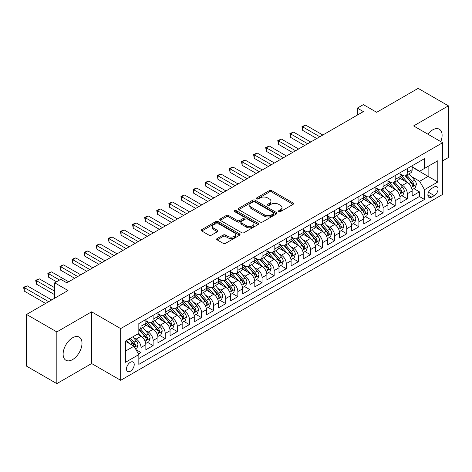 <?xml version="1.0" encoding="UTF-8"?>
<svg xmlns="http://www.w3.org/2000/svg" width="472" height="472" viewBox="0 0 472 472"><rect width="100%" height="100%" fill="white"/><g stroke="black" fill="none" stroke-linecap="round" stroke-linejoin="round"><path stroke-width="0.71" d="M278.793 211.633A1.174 0.678 0 0 0 280.457 211.633L293.077 204.341A1.681 0.968 0 0 0 293.572 203.656A1.681 0.968 0 0 0 293.077 202.972L271.695 190.623A1.681 0.968 0 0 0 269.317 190.623L256.691 197.91A1.174 0.678 0 0 0 256.349 198.393A1.174 0.678 0 0 0 256.691 198.871A1.174 0.678 0 0 0 258.355 198.871L259.989 197.927A5.375 3.103 0 0 1 267.594 197.927L269.376 198.96A5.375 3.103 0 0 1 270.952 201.155A5.375 3.103 0 0 1 269.376 203.349L267.742 204.293A1.174 0.678 0 0 0 267.4 204.771A1.174 0.678 0 0 0 267.742 205.249A1.174 0.678 0 0 0 269.406 205.249L271.04 204.305A5.375 3.103 0 0 1 278.645 204.305L280.427 205.338A5.375 3.103 0 0 1 282.002 207.532A5.375 3.103 0 0 1 280.427 209.727L278.793 210.671A1.174 0.678 0 0 0 278.45 211.149A1.174 0.678 0 0 0 278.793 211.633L278.793 210.671M72.564 359.587A13.352 7.711 120 0 0 81.284 347.823A13.352 7.711 120 0 0 79.237 337.126A13.352 7.711 120 0 0 72.564 337.787A13.352 7.711 120 0 0 63.838 349.551A13.352 7.711 120 0 0 65.885 360.248A13.352 7.711 120 0 0 72.564 359.587M440.795 141.635A13.352 7.711 120 0 0 439.338 129.222A13.352 7.711 120 0 0 432.665 129.883A13.352 7.711 120 0 0 427.862 134.166M130.36 371.222A5.475 3.162 120 0 0 133.936 366.396A5.475 3.162 120 0 0 133.098 362.006A5.475 3.162 120 0 0 130.36 362.278A5.475 3.162 120 0 0 126.779 367.104A5.475 3.162 120 0 0 127.623 371.493A5.475 3.162 120 0 0 130.36 371.222M217.161 238.502A1.681 0.968 0 0 0 216.666 239.186A1.681 0.968 0 0 0 217.161 239.876L223.162 243.34A1.681 0.968 0 0 0 225.533 243.34L239.558 235.245A1.681 0.968 0 0 0 240.047 234.56A1.681 0.968 0 0 0 239.558 233.87L218.17 221.527A1.681 0.968 0 0 0 215.792 221.527L201.774 229.622A1.681 0.968 0 0 0 201.278 230.306A1.681 0.968 0 0 0 201.774 230.991L209.019 235.174A1.681 0.968 0 0 0 211.397 235.174L217.397 231.711A1.681 0.968 0 0 0 217.887 231.026A1.681 0.968 0 0 0 217.397 230.342L213.804 228.265A4.496 2.596 0 0 1 212.488 226.43A4.496 2.596 0 0 1 215.262 224.035A4.496 2.596 0 0 1 220.158 224.595L234.236 232.725A4.496 2.596 0 0 1 235.552 234.56A4.496 2.596 0 0 1 232.779 236.956A4.496 2.596 0 0 1 227.882 236.395L225.533 235.038A1.681 0.968 0 0 0 223.162 235.038L217.161 238.502L217.161 239.876M442.653 160.875L448.4 157.554L448.4 105.84L418.139 88.37L376.68 112.306L363.369 104.619L357.316 108.112L363.369 111.604L66.812 282.822L60.758 279.33L54.711 282.822L54.711 298.198M56.829 331.916L56.829 383.63L91.627 363.54L91.627 311.821L56.829 331.916L26.568 314.446L68.021 290.51L54.711 282.822M91.627 311.821L120.679 328.595L442.653 142.703L442.653 194.417L120.679 380.308L120.679 328.595M448.4 105.84L413.602 125.935L442.653 142.703M260.107 222.005A1.681 0.968 0 0 0 262.485 222.005L276.503 213.91A1.681 0.968 0 0 0 276.999 213.226A1.681 0.968 0 0 0 276.503 212.542L255.122 200.193A1.681 0.968 0 0 0 252.744 200.193L238.726 208.288A1.681 0.968 0 0 0 238.23 208.972A1.681 0.968 0 0 0 238.726 209.656L260.107 222.005M235.091 211.887A1.174 0.678 0 0 1 236.289 212.052L236.289 210.654L258.031 223.209A1.681 0.968 0 0 1 258.52 223.893A1.681 0.968 0 0 1 258.031 224.578L244.012 232.672A1.681 0.968 0 0 1 241.635 232.672L220.247 220.324L220.247 218.955A1.681 0.968 0 0 0 219.757 219.639A1.681 0.968 0 0 0 220.247 220.324M220.247 218.955L226.247 215.492A1.681 0.968 0 0 1 228.625 215.492L237.298 220.495A1.681 0.968 0 0 0 239.676 220.495L243.652 218.2A1.681 0.968 0 0 0 244.148 217.515A1.681 0.968 0 0 0 243.652 216.825L234.625 211.615A1.174 0.678 0 0 1 234.277 211.131A1.174 0.678 0 0 1 235.003 210.506A1.174 0.678 0 0 1 236.289 210.654M56.829 383.63L26.568 366.16L26.568 314.446M138.502 354.018L141.01 352.566L135.989 349.663M133.133 337.321L136.172 339.079A6.85 3.953 60 0 1 141.01 347.463L145.854 344.666L145.854 349.77L153.117 345.575L147.606 342.401M145.234 330.335L148.273 332.087A6.85 3.953 60 0 1 153.117 340.477L157.955 337.681L157.955 342.784L165.218 338.589L159.713 335.409M157.341 323.349L160.38 325.102A6.85 3.953 60 0 1 165.218 333.486L170.062 330.695L170.062 335.793L177.325 331.604L171.82 328.423M169.442 316.358L172.481 318.11A6.85 3.953 60 0 1 177.325 326.5L182.168 323.703L182.168 328.807L189.431 324.612L183.921 321.432M181.549 309.372L184.587 311.125A6.85 3.953 60 0 1 189.431 319.509L194.269 316.718L194.269 321.815L201.532 317.627L196.028 314.446M193.65 302.381L196.694 304.139A6.85 3.953 60 0 1 201.532 312.523L206.376 309.726L206.376 314.83L213.639 310.635L208.128 307.455M205.757 295.395L208.795 297.148A6.85 3.953 60 0 1 213.639 305.531L218.477 302.741L218.477 307.838L225.74 303.649L220.235 300.469M217.863 288.404L220.902 290.162A6.85 3.953 60 0 1 225.74 298.546L230.584 295.749L230.584 300.853L237.847 296.658L232.336 293.478M229.964 281.418L233.003 283.171A6.85 3.953 60 0 1 237.847 291.56L242.685 288.764L242.685 293.861L249.948 289.672L244.443 286.492M242.071 274.427L245.11 276.185A6.85 3.953 60 0 1 249.948 284.569L254.792 281.772L254.792 286.876L262.054 282.681L256.55 279.501M254.172 267.441L257.21 269.193A6.85 3.953 60 0 1 262.054 277.583L266.898 274.787L266.898 279.884L274.161 275.695L268.651 272.515M266.279 260.45L269.317 262.208A6.85 3.953 60 0 1 274.161 270.592L278.999 267.795L278.999 272.899L286.262 268.704L280.757 265.524M278.38 253.464L281.424 255.216A6.85 3.953 60 0 1 286.262 263.606L291.106 260.81L291.106 265.913L298.369 261.718L292.858 258.538M290.486 246.472L293.525 248.231A6.85 3.953 60 0 1 298.369 256.615L303.207 253.818L303.207 258.921L310.47 254.727L304.965 251.547M302.593 239.487L305.632 241.239A6.85 3.953 60 0 1 310.47 249.629L315.314 246.832L315.314 251.936L322.577 247.741L317.066 244.561M314.694 232.501L317.733 234.254A6.85 3.953 60 0 1 322.577 242.637L327.421 239.841L327.421 244.944L334.678 240.749L329.173 237.575M326.801 225.51L329.839 227.262A6.85 3.953 60 0 1 334.678 235.652L339.521 232.855L339.521 237.959L346.784 233.764L341.28 230.584M338.902 218.524L341.94 220.276A6.85 3.953 60 0 1 346.784 228.66L351.628 225.87L351.628 230.967L358.891 226.778L353.38 223.598M351.009 211.533L354.047 213.285A6.85 3.953 60 0 1 358.891 221.675L363.729 218.878L363.729 223.982L370.992 219.787L365.487 216.607M363.11 204.547L366.154 206.299A6.85 3.953 60 0 1 370.992 214.683L375.836 211.893L375.836 216.99L383.099 212.801L377.588 209.621M375.216 197.556L378.255 199.314A6.85 3.953 60 0 1 383.099 207.698L387.937 204.901L387.937 210.005L395.2 205.81L389.695 202.63M387.323 190.57L390.362 192.322A6.85 3.953 60 0 1 395.2 200.706L400.044 197.915L400.044 203.013L407.306 198.824L407.306 193.721A6.85 3.953 -120 0 0 402.463 185.337L399.424 183.578M401.796 195.644L407.306 198.824M145.854 344.666A6.85 3.953 -120 0 0 141.01 336.282L137.381 334.188M157.955 337.681A6.85 3.953 -120 0 0 153.117 329.297L145.63 324.972M170.062 330.695A6.85 3.953 -120 0 0 165.218 322.305L157.737 317.986M182.168 323.703A6.85 3.953 -120 0 0 177.325 315.32L169.837 310.995M194.269 316.718A6.85 3.953 -120 0 0 189.431 308.328L181.944 304.009M206.376 309.726A6.85 3.953 -120 0 0 201.532 301.342L194.045 297.018M218.477 302.741A6.85 3.953 -120 0 0 213.639 294.351L206.152 290.032M230.584 295.749A6.85 3.953 -120 0 0 225.74 287.365L218.259 283.041M242.685 288.764A6.85 3.953 -120 0 0 237.847 280.374L230.36 276.055M254.792 281.772A6.85 3.953 -120 0 0 249.948 273.388L242.466 269.064M266.898 274.787A6.85 3.953 -120 0 0 262.054 266.397L254.567 262.078M278.999 267.795A6.85 3.953 -120 0 0 274.161 259.411L266.674 255.087M291.106 260.81A6.85 3.953 -120 0 0 286.262 252.426L278.775 248.101M303.207 253.818A6.85 3.953 -120 0 0 298.369 245.434L290.882 241.115M315.314 246.832A6.85 3.953 -120 0 0 310.47 238.448L302.989 234.124M327.421 239.841A6.85 3.953 -120 0 0 322.577 231.457L315.089 227.138M339.521 232.855A6.85 3.953 -120 0 0 334.678 224.471L327.196 220.147M351.628 225.87A6.85 3.953 -120 0 0 346.784 217.48L339.297 213.161M363.729 218.878A6.85 3.953 -120 0 0 358.891 210.494L351.404 206.17M375.836 211.893A6.85 3.953 -120 0 0 370.992 203.503L363.505 199.184M387.937 204.901A6.85 3.953 -120 0 0 383.099 196.517L375.612 192.192M400.044 197.915A6.85 3.953 -120 0 0 395.2 189.526L387.718 185.207M434.299 186.941L431.638 188.481A5.304 3.062 120 0 0 428.169 193.154A5.304 3.062 120 0 0 428.983 197.408A5.304 3.062 120 0 0 431.638 197.143L434.299 195.609A5.304 3.062 120 0 0 437.762 190.93A5.304 3.062 120 0 0 436.954 186.682A5.304 3.062 120 0 0 434.299 186.941M125.517 351.097L133.989 346.206L138.833 354.59L138.833 364.378L424.493 199.45L424.493 189.667L419.655 181.283L411.531 176.593M138.833 354.59L125.517 362.278L125.517 341.032L138.833 333.35L138.833 323.562L424.493 158.639L424.493 168.421L437.809 160.734L437.809 181.98L424.493 189.667M145.854 320.63L148.273 322.028A6.85 3.953 60 0 0 151.695 322.364L156.539 319.568A6.85 3.953 -120 0 0 157.955 316.435L157.955 312.523M157.955 313.638L160.38 315.036A6.85 3.953 60 0 0 163.802 315.379L168.646 312.582A6.85 3.953 -120 0 0 170.062 309.449L170.062 305.531M170.062 306.652L172.481 308.051A6.85 3.953 60 0 0 175.908 308.387L180.746 305.596A6.85 3.953 -120 0 0 182.168 302.458L182.168 298.546M182.168 299.661L184.587 301.059A6.85 3.953 60 0 0 188.009 301.401L192.853 298.605A6.85 3.953 -120 0 0 194.269 295.472L194.269 291.554M194.269 292.675L196.694 294.074A6.85 3.953 60 0 0 200.116 294.41L204.954 291.619A6.85 3.953 -120 0 0 206.376 288.481L206.376 284.569M206.376 285.69L208.795 287.082A6.85 3.953 60 0 0 212.217 287.424L217.061 284.628A6.85 3.953 -120 0 0 218.477 281.495L218.477 277.583M218.477 278.698L220.902 280.097A6.85 3.953 60 0 0 224.324 280.433L229.168 277.642A6.85 3.953 -120 0 0 230.584 274.503L230.584 270.592M230.584 271.713L233.003 273.105A6.85 3.953 60 0 0 236.431 273.447L241.269 270.651A6.85 3.953 -120 0 0 242.685 267.518L242.685 263.606M242.685 264.721L245.11 266.12A6.85 3.953 60 0 0 248.532 266.462L253.375 263.665A6.85 3.953 -120 0 0 254.792 260.526L254.792 256.615M254.792 257.736L257.21 259.134A6.85 3.953 60 0 0 260.638 259.47L265.476 256.674A6.85 3.953 -120 0 0 266.898 253.541L266.898 249.629M266.898 250.744L269.317 252.142A6.85 3.953 60 0 0 272.739 252.485L277.583 249.688A6.85 3.953 -120 0 0 278.999 246.555L278.999 242.637M278.999 243.758L281.424 245.157A6.85 3.953 60 0 0 284.846 245.493L289.684 242.697A6.85 3.953 -120 0 0 291.106 239.564L291.106 235.652M291.106 236.767L293.525 238.165A6.85 3.953 60 0 0 296.947 238.507L301.791 235.711A6.85 3.953 -120 0 0 303.207 232.578L303.207 228.66M303.207 229.781L305.632 231.18A6.85 3.953 60 0 0 309.054 231.516L313.898 228.719A6.85 3.953 -120 0 0 315.314 225.587L315.314 221.675M315.314 222.79L317.733 224.188A6.85 3.953 60 0 0 321.161 224.53L325.999 221.734A6.85 3.953 -120 0 0 327.421 218.601L327.421 214.683M327.421 215.804L329.839 217.203A6.85 3.953 60 0 0 333.262 217.539L338.105 214.742A6.85 3.953 -120 0 0 339.521 211.609L339.521 207.698M339.521 208.813L341.94 210.211A6.85 3.953 60 0 0 345.368 210.553L350.206 207.757A6.85 3.953 -120 0 0 351.628 204.624L351.628 200.706M351.628 201.827L354.047 203.225A6.85 3.953 60 0 0 357.469 203.562L362.313 200.771A6.85 3.953 -120 0 0 363.729 197.632L363.729 193.721M363.729 194.836L366.154 196.234A6.85 3.953 60 0 0 369.576 196.576L374.414 193.78A6.85 3.953 -120 0 0 375.836 190.647L375.836 186.729M375.836 187.85L378.255 189.248A6.85 3.953 60 0 0 381.677 189.585L386.521 186.794A6.85 3.953 -120 0 0 387.937 183.655L387.937 179.743M387.937 180.864L390.362 182.257A6.85 3.953 60 0 0 393.784 182.599L398.628 179.802A6.85 3.953 -120 0 0 400.044 176.67L400.044 172.758M138.833 358.508L419.407 196.517L419.407 191.833L412.15 196.028L412.15 190.924A6.85 3.953 -120 0 0 407.306 182.54L399.819 178.215M400.044 173.873L402.463 175.271A6.85 3.953 -120 0 0 405.891 175.608A6.85 3.953 -120 0 0 407.306 172.475L407.306 168.563M405.891 175.608L410.728 172.817A6.85 3.953 -120 0 0 412.15 169.678L412.15 165.766M141.01 322.305L141.01 326.217A6.85 3.953 60 0 1 139.594 329.356A6.85 3.953 60 0 1 138.833 329.633M139.594 329.356L144.438 326.559A6.85 3.953 -120 0 0 145.854 323.426L145.854 319.509M153.117 315.32L153.117 319.231A6.85 3.953 60 0 1 151.695 322.364M165.218 308.328L165.218 312.24A6.85 3.953 60 0 1 163.802 315.379M177.325 301.342L177.325 305.254A6.85 3.953 60 0 1 175.908 308.387M189.431 294.351L189.431 298.269A6.85 3.953 60 0 1 188.009 301.401M201.532 287.365L201.532 291.277A6.85 3.953 60 0 1 200.116 294.41M213.639 280.374L213.639 284.291A6.85 3.953 60 0 1 212.217 287.424M225.74 273.388L225.74 277.3A6.85 3.953 60 0 1 224.324 280.433M237.847 266.397L237.847 270.314A6.85 3.953 60 0 1 236.431 273.447M249.948 259.411L249.948 263.323A6.85 3.953 60 0 1 248.532 266.462M262.054 252.42L262.054 256.337A6.85 3.953 60 0 1 260.638 259.47M274.161 245.434L274.161 249.346A6.85 3.953 60 0 1 272.739 252.485M286.262 238.448L286.262 242.36A6.85 3.953 60 0 1 284.846 245.493M298.369 231.457L298.369 235.369A6.85 3.953 60 0 1 296.947 238.507M310.47 224.471L310.47 228.383A6.85 3.953 60 0 1 309.054 231.516M322.577 217.48L322.577 221.392A6.85 3.953 60 0 1 321.161 224.53M334.678 210.494L334.678 214.406A6.85 3.953 60 0 1 333.262 217.539M346.784 203.503L346.784 207.42A6.85 3.953 60 0 1 345.368 210.553M358.891 196.517L358.891 200.429A6.85 3.953 60 0 1 357.469 203.562M370.992 189.526L370.992 193.443A6.85 3.953 60 0 1 369.576 196.576M383.099 182.54L383.099 186.452A6.85 3.953 60 0 1 381.677 189.585M395.2 175.549L395.2 179.466A6.85 3.953 60 0 1 393.784 182.599M395.2 200.706L395.2 205.81M383.099 207.698L383.099 212.801M370.992 214.683L370.992 219.787M358.891 221.675L358.891 226.778M346.784 228.66L346.784 233.764M334.678 235.652L334.678 240.749M322.577 242.637L322.577 247.741M310.47 249.629L310.47 254.727M298.369 256.615L298.369 261.718M286.262 263.606L286.262 268.704M274.161 270.592L274.161 275.695M262.054 277.583L262.054 282.681M249.948 284.569L249.948 289.672M237.847 291.56L237.847 296.658M225.74 298.546L225.74 303.649M213.639 305.531L213.639 310.635M201.532 312.523L201.532 317.627M189.431 319.509L189.431 324.612M177.325 326.5L177.325 331.604M165.218 333.486L165.218 338.589M153.117 340.477L153.117 345.575M141.01 347.463L141.01 352.566M133.989 346.206L125.517 341.315M419.655 181.283L428.128 176.392L428.128 166.327L437.809 160.734M412.15 167.165L437.809 181.98M412.15 166.887L419.655 171.218L424.493 168.421M91.627 363.54L120.679 380.308M357.316 108.112L357.316 115.103M413.903 188.653L419.407 191.833M419.407 196.517L424.493 199.45M279.265 211.798L280.427 211.126A5.375 3.103 0 0 0 282.002 208.931L282.002 207.532M270.952 201.155L270.952 202.553A5.375 3.103 0 0 1 269.376 204.748L268.214 205.414M293.059 204.352L271.695 192.021A1.681 0.968 0 0 0 269.317 192.021L257.163 199.036M276.486 213.922L255.122 201.591A1.681 0.968 0 0 0 252.744 201.591L238.743 209.674M273.536 213.704A1.174 0.678 0 0 0 273.878 213.226A1.174 0.678 0 0 0 273.536 212.748L254.762 201.91A1.174 0.678 0 0 0 253.098 201.91L251.375 202.901A5.375 3.103 0 0 0 249.8 205.096A5.375 3.103 0 0 0 251.375 207.291L264.208 214.701A5.375 3.103 0 0 0 271.813 214.701L273.536 213.704L273.536 215.102A1.174 0.678 0 0 0 273.878 214.624L273.878 213.226M249.8 205.096L249.8 206.494A5.375 3.103 0 0 0 251.375 208.689L251.375 207.291M273.536 215.102L271.813 216.099A5.375 3.103 0 0 1 264.208 216.099L251.375 208.689M220.271 220.335L226.247 216.884L226.247 215.492M244.148 217.515L244.148 218.908A1.681 0.968 0 0 1 243.652 219.598L239.676 221.893A1.681 0.968 0 0 1 237.298 221.893L228.625 216.884A1.681 0.968 0 0 0 226.247 216.884M236.289 212.052L258.007 224.589M246.295 225.693A4.496 2.596 0 0 0 251.198 226.253A4.496 2.596 0 0 0 253.971 223.858A4.496 2.596 0 0 0 252.656 222.023L247.694 219.161A1.681 0.968 0 0 0 245.316 219.161L241.339 221.457A1.681 0.968 0 0 0 240.844 222.141A1.681 0.968 0 0 0 241.339 222.831L246.295 225.693L246.295 227.091A4.496 2.596 0 0 0 251.198 227.651A4.496 2.596 0 0 0 253.971 225.256L253.971 223.858M240.844 222.141L240.844 223.539A1.681 0.968 0 0 0 241.339 224.224L241.339 222.831M246.295 227.091L241.339 224.224M235.552 234.56L235.552 235.959A4.496 2.596 0 0 1 232.779 238.354A4.496 2.596 0 0 1 227.882 237.794L225.533 236.437A1.681 0.968 0 0 0 223.162 236.437L217.179 239.888M212.488 226.43L212.488 227.828A4.496 2.596 0 0 0 213.804 229.663L213.804 228.265M217.397 230.342L217.397 231.711L213.804 229.663M239.534 235.257L218.17 222.926A1.681 0.968 0 0 0 215.792 222.926L201.798 231.003M412.044 189.726L415.171 187.921L416.381 184.428A4.537 2.62 -120 0 0 414.617 180.168L409.088 173.761M407.979 182.983L401.418 175.389A13.098 7.558 -120 0 0 400.044 173.95M404.38 180.853L400.71 176.605A10.868 6.278 -120 0 0 400.044 175.873M322.818 135.016L305.691 125.127L302.664 126.879L302.664 130.372L316.765 138.514M405.271 175.855L410.864 182.334A4.537 2.62 60 0 1 412.481 185.461L412.811 185.998L413.425 185.909L413.932 184.617A4.537 2.62 -120 0 0 412.316 181.496L406.787 175.088M405.601 175.749L411.613 182.711A2.313 1.333 60 0 1 412.192 183.614L413.932 184.617M302.664 130.372L301.997 126.49L319.792 136.768M301.997 126.49L305.691 125.127M399.943 196.712L403.07 194.906L404.28 191.414A4.537 2.62 -120 0 0 402.516 187.154L396.981 180.752M395.872 189.968L389.317 182.375A13.098 7.558 -120 0 0 387.937 180.935M392.279 187.838L388.609 183.59A10.868 6.278 -120 0 0 387.937 182.859M310.712 142.007L293.584 132.119L290.557 133.865L290.557 137.358L304.658 145.5M393.164 182.847L398.763 189.319A4.537 2.62 60 0 1 400.38 192.446L400.71 192.983L401.318 192.9L401.831 191.608A4.537 2.62 -120 0 0 400.215 188.481L394.68 182.08M393.495 182.741L399.507 189.697A2.313 1.333 60 0 1 400.091 190.6L401.831 191.608M290.557 137.358L289.897 133.482L307.685 143.754M289.897 133.482L293.584 132.119M387.837 203.703L390.963 201.898L392.173 198.405A4.537 2.62 -120 0 0 390.409 194.145L384.881 187.738M383.771 196.96L377.211 189.366A13.098 7.558 -120 0 0 375.836 187.927M380.172 194.83L376.503 190.582A10.868 6.278 -120 0 0 375.836 189.85M298.611 148.993L281.483 139.104L278.456 140.857L278.456 144.349L292.557 152.491M381.063 189.832L386.656 196.311A4.537 2.62 60 0 1 388.273 199.432L388.603 199.975L389.217 199.886L389.724 198.594A4.537 2.62 -120 0 0 388.108 195.473L382.58 189.065M381.394 189.726L387.4 196.688A2.313 1.333 60 0 1 387.984 197.591L389.724 198.594M278.456 144.349L277.79 140.467L295.584 150.745M277.79 140.467L281.483 139.104M375.736 210.689L378.863 208.884L380.072 205.391A4.537 2.62 -120 0 0 378.302 201.131L372.774 194.73M371.665 203.945L365.11 196.352A13.098 7.558 -120 0 0 363.729 194.912M368.072 201.815L364.402 197.567A10.868 6.278 -120 0 0 363.729 196.836M286.504 155.984L269.376 146.096L266.35 147.842L266.35 151.335L280.451 159.477M368.957 196.824L374.55 203.296A4.537 2.62 60 0 1 376.172 206.423L376.497 206.96L377.11 206.872L377.624 205.585A4.537 2.62 -120 0 0 376.007 202.458L370.473 196.057M369.287 196.718L375.299 203.674A2.313 1.333 60 0 1 375.877 204.577L377.624 205.585M266.35 151.335L265.683 147.459L283.477 157.731M265.683 147.459L269.376 146.096M363.629 217.68L366.756 215.875L367.965 212.376A4.537 2.62 -120 0 0 366.201 208.123L360.667 201.715M359.564 210.937L353.003 203.343A13.098 7.558 -120 0 0 351.628 201.904M355.965 208.807L352.295 204.559A10.868 6.278 -120 0 0 351.628 203.827M274.403 162.97L257.275 153.081L254.249 154.828L254.249 158.327L268.35 166.468M356.856 203.81L362.449 210.288A4.537 2.62 60 0 1 364.065 213.409L364.396 213.952L365.009 213.863L365.517 212.571A4.537 2.62 -120 0 0 363.9 209.45L358.372 203.043M357.18 203.703L363.192 210.665A2.313 1.333 60 0 1 363.776 211.568L365.517 212.571M254.249 158.327L253.582 154.444L271.376 164.716M253.582 154.444L257.275 153.081M351.522 224.666L354.655 222.861L355.864 219.368A4.537 2.62 -120 0 0 354.094 215.108L348.566 208.707M347.457 217.922L340.896 210.329A13.098 7.558 -120 0 0 339.521 208.889M343.858 215.792L340.194 211.544A10.868 6.278 -120 0 0 339.521 210.813M262.296 169.961L245.169 160.073L242.142 161.819L242.142 165.312L256.243 173.454M344.749 210.795L350.342 217.273A4.537 2.62 60 0 1 351.959 220.4L352.289 220.937L352.903 220.849L353.416 219.563A4.537 2.62 -120 0 0 351.793 216.436L346.265 210.034M345.079 210.695L351.091 217.651A2.313 1.333 60 0 1 351.669 218.554L353.416 219.563M242.142 165.312L241.475 161.436L259.27 171.708M241.475 161.436L245.169 160.073M339.421 231.658L342.548 229.852L343.758 226.353A4.537 2.62 -120 0 0 341.993 222.094L336.459 215.692M335.35 224.914L328.795 217.321A13.098 7.558 -120 0 0 327.421 215.881M331.757 222.778L328.087 218.536A10.868 6.278 -120 0 0 327.421 217.804M250.189 176.947L233.062 167.058L230.041 168.805L230.041 172.304L244.142 180.44M332.648 217.787L338.241 224.265A4.537 2.62 60 0 1 339.858 227.386L340.188 227.923L340.802 227.84L341.309 226.548A4.537 2.62 -120 0 0 339.692 223.427L334.158 217.02M332.972 217.68L338.984 224.642A2.313 1.333 60 0 1 339.569 225.545L341.309 226.548M230.041 172.304L229.374 168.421L247.163 178.693M229.374 168.421L233.062 167.058M327.314 238.643L330.441 236.838L331.651 233.345A4.537 2.62 -120 0 0 329.887 229.085L324.358 222.684M323.249 231.899L316.688 224.306A13.098 7.558 -120 0 0 315.314 222.867M319.65 229.77L315.98 225.522A10.868 6.278 -120 0 0 315.314 224.79M238.089 183.938L220.961 174.05L217.934 175.796L217.934 179.289L232.035 187.431M320.541 224.772L326.134 231.25A4.537 2.62 60 0 1 327.751 234.377L328.081 234.914L328.695 234.826L329.202 233.54A4.537 2.62 -120 0 0 327.586 230.413L322.057 224.011M320.871 224.672L326.878 231.628A2.313 1.333 60 0 1 327.462 232.531L329.202 233.54M217.934 179.289L217.267 175.413L235.062 185.685M217.267 175.413L220.961 174.05M315.213 245.635L318.34 243.829L319.55 240.331A4.537 2.62 -120 0 0 317.786 236.071L312.252 229.669M311.142 238.891L304.587 231.298A13.098 7.558 -120 0 0 303.207 229.858M307.549 236.755L303.879 232.513A10.868 6.278 -120 0 0 303.207 231.781M225.982 190.924L208.854 181.036L205.827 182.782L205.827 186.281L219.928 194.417M308.434 231.764L314.033 238.242A4.537 2.62 60 0 1 315.65 241.363L315.98 241.9L316.588 241.817L317.101 240.525A4.537 2.62 -120 0 0 315.485 237.398L309.951 230.997M308.765 231.658L314.777 238.614A2.313 1.333 60 0 1 315.361 239.522L317.101 240.525M205.827 186.281L205.167 182.398L222.955 192.67M205.167 182.398L208.854 181.036M303.107 252.62L306.234 250.815L307.443 247.322A4.537 2.62 -120 0 0 305.679 243.062L300.151 236.661M299.041 245.877L292.481 238.283A13.098 7.558 -120 0 0 291.106 236.844M295.442 243.747L291.773 239.499A10.868 6.278 -120 0 0 291.106 238.767M213.881 197.915L196.753 188.027L193.727 189.773L193.727 193.266L207.827 201.408M296.333 238.749L301.927 245.228A4.537 2.62 60 0 1 303.543 248.355L303.874 248.892L304.487 248.803L304.995 247.517A4.537 2.62 -120 0 0 303.378 244.39L297.85 237.988M296.664 238.643L302.67 245.605A2.313 1.333 60 0 1 303.254 246.508L304.995 247.517M193.727 193.266L193.06 189.39L210.854 199.662M193.06 189.39L196.753 188.027M291.006 259.612L294.133 257.806L295.342 254.308A4.537 2.62 -120 0 0 293.572 250.048L288.044 243.646M286.935 252.868L280.38 245.269A13.098 7.558 -120 0 0 278.999 243.829M283.342 250.732L279.672 246.484A10.868 6.278 -120 0 0 278.999 245.759M201.774 204.901L184.646 195.013L181.62 196.759L181.62 200.252L195.721 208.394M284.227 245.741L289.82 252.219A4.537 2.62 60 0 1 291.436 255.34L291.767 255.877L292.38 255.794L292.894 254.502A4.537 2.62 -120 0 0 291.277 251.375L285.743 244.974M284.557 245.635L290.569 252.591A2.313 1.333 60 0 1 291.147 253.499L292.894 254.502M181.62 200.252L180.953 196.376L198.747 206.647M180.953 196.376L184.646 195.013M278.899 266.597L282.026 264.792L283.235 261.299A4.537 2.62 -120 0 0 281.471 257.039L275.937 250.638M274.834 259.854L268.273 252.26A13.098 7.558 -120 0 0 266.898 250.821M271.235 257.724L267.565 253.476A10.868 6.278 -120 0 0 266.898 252.744M189.673 211.893L172.545 202.004L169.519 203.751L169.519 207.243L183.62 215.385M272.126 252.726L277.719 259.205A4.537 2.62 60 0 1 279.335 262.332L279.666 262.869L280.279 262.78L280.787 261.494A4.537 2.62 -120 0 0 279.17 258.367L273.642 251.965M272.45 252.62L278.462 259.582A2.313 1.333 60 0 1 279.046 260.485L280.787 261.494M169.519 207.243L168.852 203.367L186.647 213.639M168.852 203.367L172.545 202.004M266.792 273.589L269.925 271.778L271.135 268.285A4.537 2.62 -120 0 0 269.365 264.025L263.836 257.623M262.727 266.839L256.166 259.246A13.098 7.558 -120 0 0 254.792 257.806M259.128 264.709L255.464 260.461A10.868 6.278 -120 0 0 254.792 259.736M177.566 218.878L160.439 208.99L157.412 210.736L157.412 214.229L171.513 222.371M260.019 259.718L265.612 266.19A4.537 2.62 60 0 1 267.229 269.317L267.559 269.854L268.173 269.772L268.686 268.479A4.537 2.62 -120 0 0 267.063 265.352L261.535 258.951M260.349 259.612L266.361 266.568A2.313 1.333 60 0 1 266.94 267.476L268.686 268.479M157.412 214.229L156.745 210.353L174.54 220.625M156.745 210.353L160.439 208.99M254.691 280.575L257.818 278.769L259.028 275.276A4.537 2.62 -120 0 0 257.264 271.017L251.729 264.609M250.62 273.831L244.065 266.238A13.098 7.558 -120 0 0 242.685 264.798M247.027 271.701L243.357 267.453A10.868 6.278 -120 0 0 242.685 266.721M165.46 225.87L148.332 215.981L145.311 217.728L145.311 221.22L159.412 229.362M247.918 266.704L253.511 273.182A4.537 2.62 60 0 1 255.128 276.309L255.458 276.846L256.072 276.757L256.579 275.465A4.537 2.62 -120 0 0 254.963 272.344L249.428 265.942M248.242 266.597L254.255 273.559A2.313 1.333 60 0 1 254.839 274.462L256.579 275.465M145.311 221.22L144.644 217.344L162.433 227.616M144.644 217.344L148.332 215.981M242.584 287.566L245.711 285.755L246.921 282.262A4.537 2.62 -120 0 0 245.157 278.002L239.628 271.601M238.519 280.816L231.958 273.223A13.098 7.558 -120 0 0 230.584 271.783M234.92 278.687L231.25 274.438A10.868 6.278 -120 0 0 230.584 273.713M153.359 232.855L136.231 222.967L133.204 224.713L133.204 228.206L147.305 236.348M235.811 273.695L241.404 280.167A4.537 2.62 60 0 1 243.021 283.294L243.351 283.831L243.965 283.749L244.472 282.457A4.537 2.62 -120 0 0 242.856 279.33L237.327 272.928M236.142 273.589L242.148 280.545A2.313 1.333 60 0 1 242.732 281.448L244.472 282.457M133.204 228.206L132.538 224.33L150.332 234.602M132.538 224.33L136.231 222.967M230.483 294.552L233.61 292.746L234.82 289.253A4.537 2.62 -120 0 0 233.05 284.994L227.522 278.586M226.412 287.808L219.858 280.215A13.098 7.558 -120 0 0 218.477 278.775M222.819 285.678L219.15 281.43A10.868 6.278 -120 0 0 218.477 280.698M141.252 239.841L124.124 229.952L121.097 231.705L121.097 235.198L135.198 243.34M223.704 280.681L229.298 287.159A4.537 2.62 60 0 1 230.92 290.286L231.25 290.823L231.858 290.734L232.371 289.442A4.537 2.62 -120 0 0 230.755 286.321L225.221 279.914M224.035 280.575L230.047 287.536A2.313 1.333 60 0 1 230.631 288.439L232.371 289.442M121.097 235.198L120.437 231.315L138.225 241.593M120.437 231.315L124.124 229.952M218.377 301.537L221.504 299.732L222.713 296.239A4.537 2.62 -120 0 0 220.949 291.979L215.421 285.578M214.312 294.793L207.751 287.2A13.098 7.558 -120 0 0 206.376 285.761M210.713 292.664L207.043 288.416A10.868 6.278 -120 0 0 206.376 287.684M129.151 246.832L112.023 236.944L108.997 238.69L108.997 242.183L123.098 250.325M211.603 287.672L217.197 294.144A4.537 2.62 60 0 1 218.813 297.272L219.144 297.808L219.757 297.726L220.265 296.434A4.537 2.62 -120 0 0 218.648 293.307L213.12 286.905M211.934 287.566L217.94 294.522A2.313 1.333 60 0 1 218.524 295.425L220.265 296.434M108.997 242.183L108.33 238.307L126.124 248.579M108.33 238.307L112.023 236.944M206.276 308.529L209.403 306.723L210.612 303.231A4.537 2.62 -120 0 0 208.842 298.971L203.314 292.563M202.205 301.785L195.644 294.192A13.098 7.558 -120 0 0 194.269 292.752M198.606 299.655L194.942 295.407A10.868 6.278 -120 0 0 194.269 294.675M117.044 253.818L99.916 243.93L96.89 245.682L96.89 249.175L110.991 257.317M199.497 294.658L205.09 301.136A4.537 2.62 60 0 1 206.707 304.257L207.037 304.8L207.65 304.711L208.164 303.419A4.537 2.62 -120 0 0 206.547 300.298L201.013 293.891M199.827 294.552L205.839 301.514A2.313 1.333 60 0 1 206.417 302.416L208.164 303.419M96.89 249.175L96.223 245.292L114.017 255.564M96.223 245.292L99.916 243.93M194.169 315.514L197.296 313.709L198.505 310.216A4.537 2.62 -120 0 0 196.741 305.956L191.207 299.555M190.104 308.771L183.543 301.177A13.098 7.558 -120 0 0 182.168 299.738M186.505 306.641L182.835 302.393A10.868 6.278 -120 0 0 182.168 301.661M104.937 260.81L87.816 250.921L84.789 252.667L84.789 256.16L98.89 264.302M187.396 301.649L192.989 308.122A4.537 2.62 60 0 1 194.606 311.249L194.936 311.786L195.55 311.697L196.057 310.411A4.537 2.62 -120 0 0 194.44 307.284L188.912 300.882M187.72 301.543L193.732 308.499A2.313 1.333 60 0 1 194.316 309.402L196.057 310.411M84.789 256.16L84.122 252.284L101.917 262.556M84.122 252.284L87.816 250.921M182.062 322.506L185.195 320.7L186.405 317.202A4.537 2.62 -120 0 0 184.635 312.948L179.106 306.54M177.997 315.762L171.436 308.169A13.098 7.558 -120 0 0 170.062 306.729M174.398 313.632L170.734 309.384A10.868 6.278 -120 0 0 170.062 308.653M92.836 267.795L75.709 257.907L72.682 259.653L72.682 263.152L86.783 271.294M175.289 308.635L180.882 315.113A4.537 2.62 60 0 1 182.499 318.234L182.829 318.777L183.443 318.688L183.956 317.396A4.537 2.62 -120 0 0 182.334 314.275L176.805 307.868M175.619 308.529L181.632 315.491A2.313 1.333 60 0 1 182.21 316.393L183.956 317.396M72.682 263.152L72.015 259.27L89.81 269.541M72.015 259.27L75.709 257.907M169.961 329.491L173.088 327.686L174.298 324.193A4.537 2.62 -120 0 0 172.534 319.933L167 313.532M165.89 322.748L159.335 315.154A13.098 7.558 -120 0 0 157.955 313.715M162.297 320.618L158.627 316.37A10.868 6.278 -120 0 0 157.955 315.638M80.73 274.787L63.602 264.898L60.581 266.645L60.581 270.137L74.682 278.279M163.188 315.62L168.781 322.099A4.537 2.62 60 0 1 170.398 325.226L170.728 325.763L171.342 325.674L171.849 324.388A4.537 2.62 -120 0 0 170.233 321.261L164.698 314.859M163.513 315.52L169.525 322.476A2.313 1.333 60 0 1 170.109 323.379L171.849 324.388M60.581 270.137L59.914 266.261L77.703 276.533M59.914 266.261L63.602 264.898M157.855 336.483L160.982 334.678L162.191 331.179A4.537 2.62 -120 0 0 160.427 326.919L154.899 320.517M153.789 329.739L147.229 322.146A13.098 7.558 -120 0 0 145.854 320.706M150.19 327.603L146.521 323.361A10.868 6.278 -120 0 0 145.854 322.63M68.629 281.772L51.501 271.884L48.474 273.63L48.474 277.129L56.522 281.772M151.081 322.612L156.674 329.09A4.537 2.62 60 0 1 158.291 332.211L158.621 332.748L159.235 332.666L159.742 331.373A4.537 2.62 -120 0 0 158.126 328.252L152.598 321.845M151.412 322.506L157.418 329.468A2.313 1.333 60 0 1 158.002 330.37L159.742 331.373M48.474 277.129L47.808 273.247L59.549 280.026M47.808 273.247L51.501 271.884M145.754 343.468L148.881 341.663L150.09 338.17A4.537 2.62 -120 0 0 148.32 333.911L142.792 327.509M141.683 336.725L138.792 333.374M138.089 334.595L137.618 334.052M54.711 287.713L39.394 278.875L36.368 280.622L36.368 284.114L54.711 294.705M138.975 329.598L144.568 336.076A4.537 2.62 60 0 1 146.19 339.203L146.521 339.74L147.128 339.651L147.642 338.365A4.537 2.62 -120 0 0 146.025 335.238L140.491 328.837M139.305 329.491L145.317 336.453A2.313 1.333 60 0 1 145.901 337.356L147.642 338.365M36.368 284.114L35.707 280.238L54.711 291.206M35.707 280.238L39.394 278.875M135.747 349.245L136.774 348.655L137.983 345.156A4.537 2.62 -120 0 0 136.219 340.896L132.738 336.866M129.487 343.604L126.685 340.359M125.983 341.581L125.517 341.044M51.684 299.944L27.293 285.861L24.267 287.607L24.267 291.106L45.631 303.437M128.986 339.032L132.467 343.067A4.537 2.62 60 0 1 134.083 346.188L134.414 346.725L135.027 346.643L135.535 345.351A4.537 2.62 -120 0 0 133.918 342.224L130.437 338.194M129.263 338.872L133.21 343.439A2.313 1.333 60 0 1 133.794 344.348L135.535 345.351M24.267 291.106L23.6 287.224L48.657 301.691M23.6 287.224L27.293 285.861M136.172 339.079L141.01 336.282M148.273 332.087L153.117 329.297M160.38 325.102L165.218 322.305M172.481 318.11L177.325 315.32M184.587 311.125L189.431 308.328M196.694 304.139L201.532 301.342M208.795 297.148L213.639 294.351M220.902 290.162L225.74 287.365M233.003 283.171L237.847 280.374M245.11 276.185L249.948 273.388M257.21 269.193L262.054 266.397M269.317 262.208L274.161 259.411M281.424 255.216L286.262 252.426M293.525 248.231L298.369 245.434M305.632 241.239L310.47 238.448M317.733 234.254L322.577 231.457M329.839 227.262L334.678 224.471M341.94 220.276L346.784 217.48M354.047 213.285L358.891 210.494M366.154 206.299L370.992 203.503M378.255 199.314L383.099 196.517M390.362 192.322L395.2 189.526M402.463 185.337L407.306 182.54M407.306 172.475L412.15 169.678M141.01 326.217L145.854 323.426M153.117 319.231L157.955 316.435M165.218 312.24L170.062 309.449M177.325 305.254L182.168 302.458M189.431 298.269L194.269 295.472M201.532 291.277L206.376 288.481M213.639 284.291L218.477 281.495M225.74 277.3L230.584 274.503M237.847 270.314L242.685 267.518M249.948 263.323L254.792 260.526M262.054 256.337L266.898 253.541M274.161 249.346L278.999 246.555M286.262 242.36L291.106 239.564M298.369 235.369L303.207 232.578M310.47 228.383L315.314 225.587M322.577 221.392L327.421 218.601M334.678 214.406L339.521 211.609M346.784 207.42L351.628 204.624M358.891 200.429L363.729 197.632M370.992 193.443L375.836 190.647M383.099 186.452L387.937 183.655M395.2 179.466L400.044 176.67M407.306 193.721L412.15 190.924M428.493 192.257L434.299 195.609M427.886 194.977L431.638 197.143M280.427 211.126L280.427 209.727M267.742 205.249L267.742 204.293M269.376 204.748L269.376 203.349M256.691 198.871L256.691 197.91M269.317 192.021L269.317 190.623M271.695 192.021L271.695 190.623M293.077 204.341L293.077 202.972M238.726 209.656L238.726 208.288M252.744 201.591L252.744 200.193M255.122 201.591L255.122 200.193M276.503 213.91L276.503 212.542M264.208 216.099L264.208 214.701M271.813 216.099L271.813 214.701M228.625 216.884L228.625 215.492M237.298 221.893L237.298 220.495M239.676 221.893L239.676 220.495M243.652 219.598L243.652 218.2M258.031 224.578L258.031 223.209M223.162 236.437L223.162 235.038M225.533 236.437L225.533 235.038M227.882 237.794L227.882 236.395M201.774 230.991L201.774 229.622M215.792 222.926L215.792 221.527M218.17 222.926L218.17 221.527M239.558 235.245L239.558 233.87M411.354 187.402L416.351 184.511M401.418 175.389L402.044 175.029M412.316 181.496L414.617 180.168M408.699 183.584L410.864 182.334M399.247 194.387L404.25 191.502M389.317 182.375L389.937 182.015M400.215 188.481L402.516 187.154M396.598 190.57L398.763 189.319M387.146 201.379L392.143 198.488M377.211 189.366L377.836 189.007M388.108 195.473L390.409 194.145M384.491 197.561L386.656 196.311M375.039 208.364L380.043 205.479M365.11 196.352L365.729 195.992M376.007 202.458L378.302 201.131M372.39 204.547L374.55 203.296M362.938 215.356L367.936 212.465M353.003 203.343L353.628 202.984M363.9 209.45L366.201 208.123M360.283 211.533L362.449 210.288M350.832 222.341L355.835 219.456M340.896 210.329L341.522 209.969M351.793 216.436L354.094 215.108M348.183 218.524L350.342 217.273M338.731 229.333L343.728 226.442M328.795 217.321L329.415 216.961M339.692 223.427L341.993 222.094M336.076 225.51L338.241 224.265M326.624 236.319L331.621 233.433M316.688 224.306L317.314 223.946M327.586 230.413L329.887 229.085M323.969 232.501L326.134 231.25M314.517 243.304L319.52 240.419M304.587 231.298L305.207 230.938M315.485 237.398L317.786 236.071M311.868 239.487L314.033 238.242M302.416 250.296L307.414 247.411M292.481 238.283L293.106 237.923M303.378 244.39L305.679 243.062M299.761 246.478L301.927 245.228M290.31 257.281L295.313 254.396M280.38 245.269L280.999 244.909M291.277 251.375L293.572 250.048M287.66 253.464L289.82 252.219M278.209 264.273L283.206 261.388M268.273 252.26L268.898 251.9M279.17 258.367L281.471 257.039M275.554 260.455L277.719 259.205M266.102 271.258L271.105 268.373M256.166 259.246L256.792 258.886M267.063 265.352L269.365 264.025M263.453 267.441L265.612 266.19M254.001 278.25L258.998 275.365M244.065 266.238L244.685 265.878M254.963 272.344L257.264 271.017M251.346 274.433L253.511 273.182M241.894 285.236L246.891 282.35M231.958 273.223L232.584 272.863M242.856 279.33L245.157 278.002M239.239 281.418L241.404 280.167M229.787 292.227L234.79 289.336M219.858 280.215L220.477 279.855M230.755 286.321L233.05 284.994M227.138 288.41L229.298 287.159M217.686 299.213L222.684 296.327M207.751 287.2L208.376 286.84M218.648 293.307L220.949 291.979M215.031 295.395L217.197 294.144M205.58 306.204L210.583 303.313M195.644 294.192L196.269 293.832M206.547 300.298L208.842 298.971M202.93 302.387L205.09 301.136M193.479 313.19L198.476 310.305M183.543 301.177L184.168 300.817M194.44 307.284L196.741 305.956M190.824 309.372L192.989 308.122M181.372 320.181L186.375 317.29M171.436 308.169L172.062 307.809M182.334 314.275L184.635 312.948M178.717 316.358L180.882 315.113M169.271 327.167L174.268 324.282M159.335 315.154L159.955 314.794M170.233 321.261L172.534 319.933M166.616 323.349L168.781 322.099M157.164 334.158L162.162 331.267M147.229 322.146L147.854 321.786M158.126 328.252L160.427 326.919M154.509 330.335L156.674 329.09M145.057 341.144L150.061 338.259M146.025 335.238L148.32 333.911M142.408 337.327L144.568 336.076M134.567 347.203L137.954 345.244M133.918 342.224L136.219 340.896M130.508 344.194L132.467 343.067"/></g></svg>
